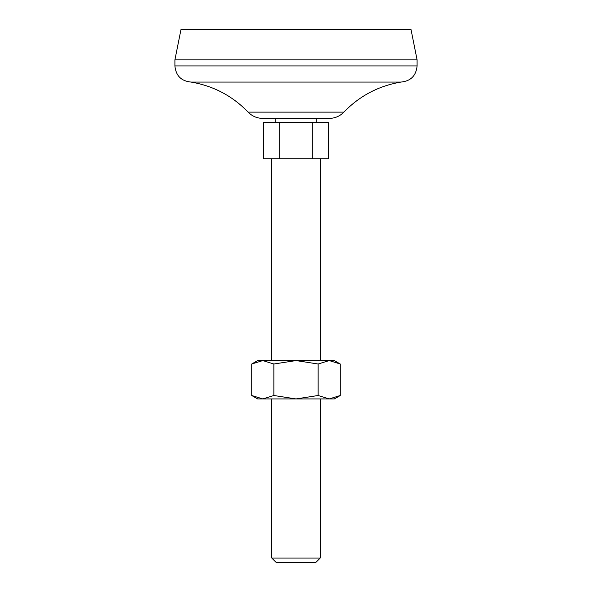 <?xml version="1.0" encoding="UTF-8"?>
<svg xmlns="http://www.w3.org/2000/svg" width="592" height="592" viewBox="0 0 592 592"><rect width="100%" height="100%" fill="white"/><g stroke="black" fill="none" stroke-linecap="round" stroke-linejoin="round"><path stroke-width="0.89" d="M251.726 395.5L257.653 398.927L262.789 398.927L251.726 395.5L251.726 364.006L262.789 360.58L296 360.58L318.141 364.006L329.211 360.58L334.347 360.58L340.274 364.006L340.274 395.5L329.211 398.927L334.347 398.927L340.274 395.5M273.859 395.5L262.789 398.927L296 398.927L273.859 395.5L273.859 364.006L296 360.58L329.211 360.58L340.274 364.006M318.141 395.5L329.211 398.927L296 398.927L318.141 395.5L318.141 364.006M263.373 122.433L263.373 158.767L328.627 158.767L328.627 122.433L263.373 122.433M275.82 118.4L275.82 122.433M251.726 364.006L257.653 360.58L262.789 360.58L273.859 364.006M271.78 398.927L271.78 558.064L320.22 558.064L320.22 398.927M320.22 558.064L315.884 562.4L276.116 562.4L271.78 558.064M271.78 158.767L271.78 360.58M417.094 59.873L174.906 59.873L180.967 29.6L411.033 29.6L417.094 59.873L417.094 65.927C416.132 75.732 410.752 81.119 400.947 82.073C378.636 85.855 359.61 95.874 343.871 112.132C339.86 116.217 334.983 118.311 329.256 118.4L262.744 118.4C257.017 118.311 252.148 116.217 248.129 112.132L343.871 112.132M174.906 59.873L174.906 65.927L417.094 65.927M174.906 65.927C175.868 75.732 181.248 81.119 191.053 82.073L400.947 82.073M191.053 82.073C213.364 85.855 232.39 95.874 248.129 112.132M312.31 122.433L312.31 158.767M279.69 122.433L279.69 158.767M316.18 118.4L316.18 122.433M320.22 158.767L320.22 360.58"/></g></svg>
